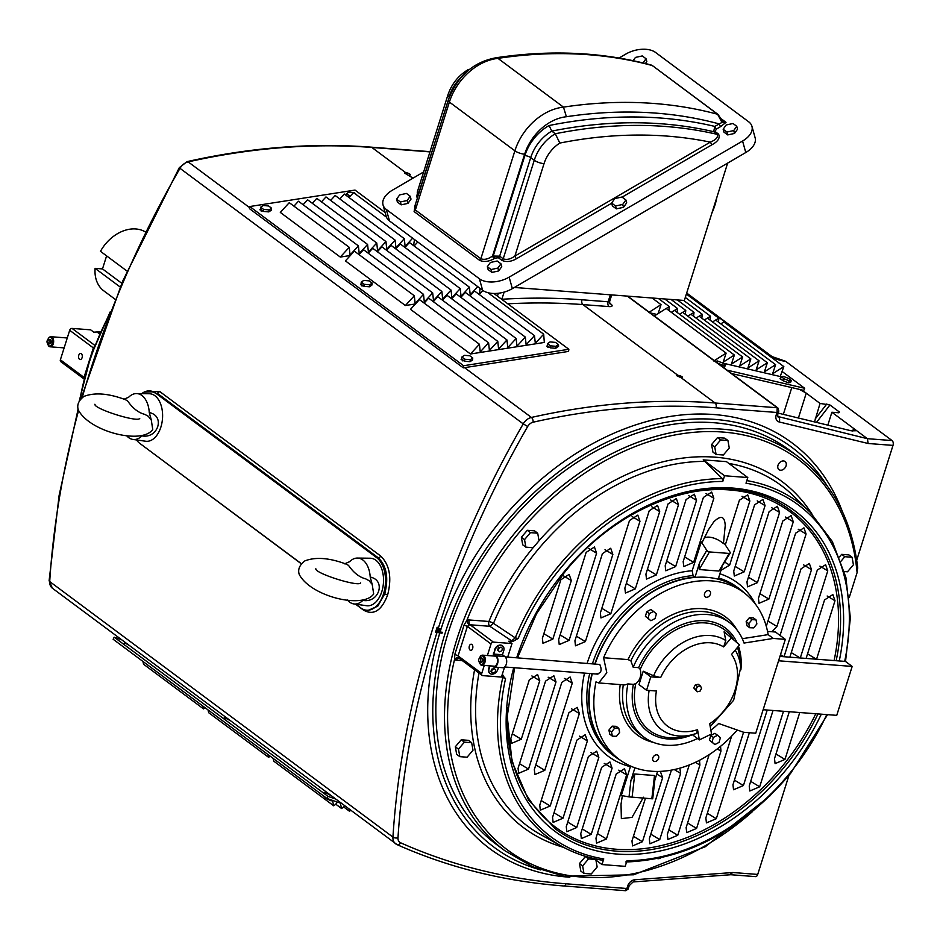 <?xml version="1.0" encoding="UTF-8"?>
<svg xmlns="http://www.w3.org/2000/svg" width="940" height="940" viewBox="0 0 940 940"><rect width="100%" height="100%" fill="white"/><g stroke="black" fill="none" stroke-linecap="round" stroke-linejoin="round"><path stroke-width="1.41" d="M461.869 357.024L461.611 359.021L464.572 361.219L470.024 361.7L472.514 359.985L472.773 357.987L469.812 355.778L464.36 355.308L461.869 357.024L464.83 359.233L470.282 359.703L472.773 357.987M470.024 361.7L470.282 359.703M464.572 361.219L464.83 359.233M385.13 212.499L355.026 190.08L249.758 206.53L463.585 365.731L568.853 349.281L493.899 293.48M558.36 345.332L558.712 346.014L555.705 348.317L550.253 347.835L547.303 345.638L546.774 346.214M558.196 346.59L558.466 344.592L555.505 342.395L550.041 341.913L547.55 343.629L547.292 345.626L550.241 347.823M268.817 211.9L269.075 209.902L271.578 208.187L271.319 210.184L268.817 211.9L263.365 211.418L260.427 209.232L259.898 209.796M271.578 208.187L268.617 205.978L263.165 205.496L260.662 207.223L260.404 209.221L263.353 211.406M271.319 210.161L271.484 208.927M464.548 361.207L461.622 359.033L461.094 359.597M472.526 359.961L472.679 358.728M369.42 286.806L369.679 284.808L372.181 283.081L371.911 285.079L369.42 286.806L363.968 286.324L361.019 284.127L360.49 284.703M372.181 283.081L369.22 280.884L363.757 280.402L361.265 282.129L361.007 284.115L363.956 286.312M371.923 285.055L372.076 283.821M487.942 292.704L543.684 334.194L544.319 342.454L470.47 353.992L410.498 309.342L419.452 299.59L479.423 344.24L470.47 353.992M414.47 239.536L413.577 245.61M405.434 246.879L404.4 247.044M396.257 248.313L395.223 248.477M387.08 249.746L386.046 249.911M377.904 251.18L376.858 251.344M368.715 252.613L367.681 252.778M359.538 254.047L358.504 254.211M350.362 255.492L340.28 257.067L280.308 212.417L289.262 202.664L349.234 247.314L350.044 254.987L358.41 245.881L359.221 253.553L367.587 244.447L368.41 252.12L376.764 243.002L377.586 250.686L385.952 241.568L386.763 249.253L395.129 240.135L395.952 247.819L404.306 238.701L405.128 246.374L412.66 238.184M479.565 288.004A11.268 8.354 126.7 0 1 479.224 293.985L478.672 294.067M470.529 295.348L469.495 295.501M461.352 296.782L460.318 296.946M452.175 298.215L451.141 298.38M442.998 299.649L441.953 299.813M433.81 301.082L432.776 301.247M424.633 302.515L423.599 302.68M415.457 303.949L405.375 305.524L345.403 260.885L354.356 251.133L414.329 295.771L415.139 303.456L423.505 294.338L424.316 302.022L432.682 292.904L433.505 300.589L441.859 291.471L442.681 299.143L451.047 290.037L451.858 297.71L460.224 288.603L461.047 296.276L469.401 287.17L470.223 294.843L477.755 286.641M340.28 257.067L349.234 247.314M349.01 197.529L353.522 192.618L386.481 217.152M339.834 198.963L344.346 194.051L404.306 238.701M330.657 200.408L335.169 195.485L395.129 240.135M321.48 201.841L325.98 196.93L385.952 241.568M312.291 203.275L316.804 198.363L376.764 243.002M303.115 204.709L307.627 199.797L367.587 244.447M293.938 206.142L298.438 201.231L358.41 245.881M568.853 349.281L568.571 351.407L463.303 367.857L249.476 208.657L249.758 206.53M463.585 365.731L463.303 367.857M460.224 288.603L400.264 243.954L395.752 248.865M469.401 287.17L409.44 242.52L404.929 247.432M417.783 241.991L414.105 245.998M423.505 294.338L363.533 249.699L359.033 254.611M432.682 292.904L372.722 248.266L368.21 253.177M441.859 291.471L381.899 246.821L377.387 251.732M451.047 290.037L391.075 245.387L386.563 250.299M405.375 305.524L414.329 295.771M543.684 334.194L535.318 343.312L534.496 335.639L526.141 344.745L525.319 337.072L516.953 346.179L516.142 338.506L507.776 347.612L506.954 339.939L498.599 349.046L497.777 341.373L489.411 350.479L488.6 342.806L480.234 351.913L479.423 344.24M488.6 342.806L428.628 298.156L424.128 303.068M497.777 341.373L437.817 296.723L433.305 301.634M506.954 339.939L446.994 295.289L442.481 300.201M516.142 338.506L456.17 293.856L451.658 298.767M525.319 337.072L465.359 292.422L460.847 297.334M534.496 335.639L474.536 290.989L470.024 295.9M482.878 290.46L479.2 294.467M361.971 285.96L363.228 285.772M261.367 211.065L262.624 210.866M548.255 347.471L549.512 347.283M463.82 360.666L462.574 360.866M361.265 282.129L364.227 284.327L369.679 284.808M363.968 286.324L364.227 284.327M260.662 207.223L263.623 209.42L269.075 209.902M263.365 211.418L263.623 209.42M555.705 348.317L555.963 346.32L558.466 344.592M547.55 343.629L550.511 345.838L555.963 346.32M550.253 347.835L550.511 345.838M357.188 195.344L354.298 192.594L348.846 192.113L346.343 193.828L350.315 196.119M349.128 197.412L349.304 196.037M346.143 195.391L346.343 193.828M501.713 299.284L501.866 299.261A819.774 607.98 -53.3 0 1 582.001 299.778L608.133 301.775A3.666 1.046 17.5 0 0 609.661 301.411L609.778 303.69M501.843 299.39A3.666 2.08 86.5 0 1 501.866 299.261L504.122 292.093M681.218 377.786L676.636 375.636L677.916 375.33A3.067 0.87 -162.5 0 1 681.065 376.2A3.067 0.87 -162.5 0 1 682.499 377.481A3.067 0.87 -162.5 0 1 681.218 377.786L715.082 403.002L777.227 407.748L776.981 412.484L778.825 411.086L777.897 407.995A2.197 1.633 126.7 0 0 777.227 407.748L627.262 296.1M249.617 207.634L188.188 161.892A816.108 605.266 -53.3 0 1 371.852 147.451L405.704 172.655L404.423 172.972L413.06 178.13M405.704 172.655A3.067 0.87 -162.5 0 1 408.853 173.524A3.067 0.87 -162.5 0 1 410.287 174.817A3.067 0.87 -162.5 0 1 409.006 175.122M727.067 370.149L804.687 388.291L782.903 372.076M656.802 314.43L650.127 312.867M723.201 367.27L724.564 367.094L725.41 365.12L722.449 362.911L717.408 360.972L715.223 361.336M720.816 323.889L723.859 321.95L783.831 366.6L780.2 376.529L722.672 363.075M781.258 376.658L784.218 378.867L783.373 380.841L788.425 382.78L790.516 382.51L791.363 380.536L788.402 378.327L783.349 376.399L781.258 376.658L780.411 378.644L783.361 380.829L780.024 378.773M722.684 366.882L723.318 365.378L725.41 365.12M715.317 361.242L718.277 363.451L723.318 365.378M804.687 388.291L803.782 390.406L731.614 373.532M686.365 294.032L718.736 318.131L715.693 320.07M718.325 322.044A11.926 8.848 126.7 0 0 718.736 318.131M668.857 310.47L669.268 306.569L666.225 308.508M658.094 313.702L661.032 304.642L652.102 298.004M648.67 312.527L661.032 304.642M710.076 320.117L710.487 316.204L707.444 318.143M701.839 318.19L702.25 314.277L699.195 316.216M693.591 316.263L694.002 312.35L690.959 314.289M685.354 314.324L685.754 310.423L682.71 312.362M677.106 312.397L677.517 308.496L674.474 310.435M783.831 366.6L772.645 373.732L775.582 364.673L764.408 371.805L767.346 362.746L756.159 369.878L759.097 360.819L747.911 367.951L750.849 358.892L739.674 366.024L742.612 356.965L731.426 364.097L734.363 355.038L723.189 362.17L726.127 353.111L713.766 360.995M654.334 316.005L666.155 308.461L726.127 353.111M734.363 355.038L674.403 310.388L671.36 312.327M742.612 356.965L682.64 312.315L679.596 314.254M750.849 358.892L690.888 314.242L687.845 316.181M759.097 360.819L699.137 316.169L696.082 318.108M767.346 362.746L707.374 318.096L704.33 320.035M775.582 364.673L715.622 320.023L712.579 321.962M685.295 297.451L710.487 316.204M683.615 300.412L702.25 314.277M677.317 299.93L694.002 312.35M671.019 299.449L685.754 310.423M664.709 298.967L677.517 308.496M658.411 298.485L669.268 306.569M788.425 382.78L789.271 380.806L791.363 380.536M784.218 378.867L789.271 380.806M801.996 389.983L806.25 393.155L799.564 389.419M798.413 418.006L806.25 393.155L820.056 403.436L829.95 404.987L839.42 412.037L838.844 412.778M827.834 425.139L831.888 412.249L838.656 412.766M831.888 412.249L867.397 438.686L868.125 443.492L893 445.396A3.666 2.232 -85.6 0 0 892.084 440.566L867.397 438.686L777.627 416.444M785.57 361.265A10.998 3.126 -162.5 0 1 770.941 356.19A3.666 2.714 -53.3 0 1 772.069 356.601L785.57 361.265L892.084 440.566M893 445.396L856.728 560.17M778.191 413.118L851.217 430.802L855.471 430.743L853.591 428.405L852.733 431.108M820.056 403.436L814.522 421.907M437.206 631.75A812.442 602.54 -53.3 0 1 437.676 630.246A812.442 602.54 -53.3 0 1 527.692 426.49L523.228 423.87A816.108 605.266 -53.3 0 0 392.932 837.093A3.666 1.621 3.7 0 0 397.984 837.857A812.442 602.54 -53.3 0 1 436.994 632.42L435.526 632.326L437.123 627.262L437.97 627.427L436.489 631.668L438.428 631.845L439.156 629.13M436.994 632.42L442.023 633.219L442.329 632.279L439.004 631.891L440.167 628.59L439.262 629.201M540.723 869.935A249.3 184.898 -53.3 0 1 494.052 847.234A249.3 184.898 -53.3 0 1 445.454 632.162A249.3 184.898 -53.3 0 1 791.809 447.299A249.3 184.898 -53.3 0 1 826.942 485.51M798.307 456.699A245.634 182.172 -53.3 0 0 514.803 532.992A245.634 182.172 -53.3 0 0 504.921 850.759L496.238 844.296A245.634 182.172 -53.3 0 1 506.131 526.529A245.634 182.172 -53.3 0 1 789.624 450.237L798.307 456.699C832.206 482.655 852.028 519.808 857.762 568.136L857.362 567.126L857.092 572.613L849.29 597.358M439.004 631.891L439.697 628.555M436.489 631.668L437.547 627.356M159.683 391.487L157.333 393.296L378.256 557.784A2.197 1.633 126.7 0 0 380.618 555.975L159.683 391.487L143.926 392.203M380.618 555.975C389.665 564.787 392.004 577.771 387.632 594.926L384.707 593.904C388.784 577.982 386.634 565.939 378.256 557.784L376.67 557.667A27.495 16.697 94.4 0 1 383.544 593.822A27.495 16.697 -85.6 0 1 366.647 610.213A27.495 16.697 -85.6 0 1 360.819 607.945L355.802 604.209M355.52 604.161L363.533 610.13C373.603 615.747 381.628 610.683 387.632 594.926M301.364 563.847L141.035 444.303M788.966 775.359L757.722 874.423L732.848 872.52L730.016 874.423M730.874 874.729L755.478 876.62A3.666 2.232 -85.6 0 0 757.722 874.423M436.242 632.467L441.248 632.867M442.023 633.219L441.365 632.173M609.637 303.15L610.918 304.102A7.332 2.091 -162.5 0 1 609.05 306.593A3.666 2.232 94.4 0 1 608.133 301.775L610.248 295.078L613.232 295.019M149.918 390.899A27.495 16.697 -85.6 0 1 155.746 393.179L149.918 390.899A27.495 16.697 -85.6 0 0 141.681 393.637M366.647 610.213L368.186 610.33L377.739 606.218L384.707 593.904M730.78 874.729L633.102 881.943A3.666 2.068 85.8 0 0 634.806 879.758L732.848 872.52M78.537 410.674A816.108 605.266 -53.3 0 0 49.703 581.555A10.998 8.155 126.7 0 0 52.393 588.229L49.127 580.603A3.666 1.621 -176.3 0 0 49.703 581.555L392.932 837.093A10.998 8.155 126.7 0 0 395.611 843.779A10.998 8.155 126.7 0 0 396.774 844.449A3.666 2.421 -65.9 0 0 397.079 844.637A3.666 2.421 -65.9 0 0 400.546 842.757A812.442 602.54 -53.3 0 0 565.927 883.776L627.415 888.547M634.806 879.758A7.332 5.44 -53.3 0 0 627.673 886.02L626.909 888.453L625.041 890.415M335.416 798.953L328.013 796.391L326.967 798.471L341.502 803.489M328.013 796.391L114.187 637.191L113.141 639.259L326.967 798.471M127.382 649.869L122.235 646.039M273.094 758.357L273.763 761.165L333.735 805.815A11.268 8.354 -53.3 0 0 337.448 802.09M350.69 810.327A11.268 8.354 -53.3 0 1 349.48 811.255L343.594 806.873M348.952 809.034L349.48 811.255M344.581 805.78A11.268 8.354 -53.3 0 1 341.608 808.541L335.721 804.158M340.292 803.066L341.608 808.541M332.548 800.868L333.735 805.815M114.187 637.191L121.589 639.752M267.959 754.538L268.64 757.346L270.144 756.159M207.999 709.888L208.668 712.708L268.64 757.346M202.864 706.069L203.545 708.889L143.573 664.239L142.904 661.419M205.049 707.691L203.545 708.889M230.077 720.522L224.249 717.467L226.916 718.172M129.473 645.627L124.691 642.713L124.386 643.312M330.68 795.428L324.852 792.373L327.52 793.078M126.312 643.277L124.691 642.713M227.974 724.764L222.827 720.933M333.113 800.586L331.033 800.809L326.145 798.53L323.43 795.839M331.432 800.011L331.033 800.809M155.746 393.179L376.67 557.667M136.476 439.944A27.495 16.697 94.4 0 0 139.895 443.457L301.446 563.741M141.881 435.937A23.018 13.983 94.4 0 1 132.998 439.45L145.7 441.236A23.829 14.476 -85.6 0 0 160.246 428.91A23.829 14.476 -85.6 0 0 160.235 402.99A23.829 14.476 -85.6 0 0 149.331 393.743L136.512 393.578A23.018 13.983 94.4 0 1 147.051 402.508A23.018 13.983 94.4 0 1 149.272 412.578L151.258 419.875L148.073 416.138L144.76 414.364C138.403 412.742 132.669 408.254 127.57 400.875L125.396 399.676C108.488 393.331 94.658 392.25 83.895 396.433C78.572 400.558 76.716 405.07 78.314 409.957C89.7 431.871 141.964 444.914 152.75 429.486L151.258 419.875M362.805 600.425A23.018 13.983 94.4 0 1 353.922 603.938L366.623 605.724A23.829 14.476 -85.6 0 0 381.182 593.399A23.829 14.476 -85.6 0 0 381.17 567.478A23.829 14.476 -85.6 0 0 370.254 558.231L357.435 558.066A23.018 13.983 94.4 0 1 367.975 566.996A23.018 13.983 94.4 0 1 370.207 577.066L372.193 584.363L368.997 580.626L365.684 578.852C359.327 577.231 353.605 572.742 348.505 565.363L346.32 564.164C329.411 557.82 315.582 556.739 304.819 560.922C299.507 565.046 297.639 569.558 299.237 574.446C310.635 596.36 362.887 609.402 373.685 593.974L372.193 584.363M727.654 163.09L684.343 300.471L514.368 287.464M751.941 126.312L755.137 137.816A21.996 12.796 164.4 0 1 745.784 152.527L512.359 288.627L509.151 277.136L742.577 141.035A21.996 12.796 -15.6 0 0 751.941 126.312A21.996 12.796 -15.6 0 0 748.651 121.777L655.556 52.452A21.996 12.796 -15.6 0 0 625.805 54.085L619.072 58.01M423.623 171.973L392.38 190.197A21.996 12.796 -15.6 0 0 383.027 204.908L386.223 216.4A21.996 12.796 -15.6 0 0 389.501 220.947L482.608 290.26A21.996 12.796 -15.6 0 0 512.359 288.627M383.027 204.908A21.996 12.796 -15.6 0 0 386.305 209.444L479.412 278.769A21.996 12.796 -15.6 0 0 509.151 277.136M611.611 203.052L612.41 205.93L616.358 208.868L623.502 207.317L626.698 202.84L625.899 199.962L621.951 197.024L614.807 198.575L611.611 203.052L615.559 205.989L622.703 204.45L625.899 199.962M487.331 266.737L488.13 269.615L491.89 272.412L498.705 270.943L501.748 266.666L500.95 263.799L497.19 260.991L490.386 262.471L487.331 266.737L491.091 269.545L497.906 268.065L500.95 263.799M396.598 199.186L397.397 202.053L401.157 204.85L407.96 203.381L411.015 199.116L410.204 196.237L406.456 193.44L399.641 194.909L396.598 199.186L400.358 201.983L407.161 200.514L410.204 196.237M723.154 129.238L723.953 132.117L727.713 134.913L734.516 133.445L737.559 129.168L736.76 126.289L733 123.492L726.197 124.973L723.154 129.238L726.914 132.035L733.717 130.566L736.76 126.289M645.463 63.521L646.826 61.605L646.027 58.738L642.267 55.942L635.464 57.41L633.125 60.677M616.358 208.868L615.559 205.989M623.502 207.317L622.703 204.45M643.042 62.921L646.027 58.738M727.713 134.913L726.914 132.035M734.516 133.445L733.717 130.566M401.157 204.85L400.358 201.983M407.96 203.381L407.161 200.514M498.388 257.748L495.016 258.147L493.359 255.539L524.861 155.593A4.395 1.257 -162.5 0 1 530.724 157.626L499.657 256.162L503.206 258.805C506.66 260.11 510.549 259.205 514.885 256.079A2.197 0.74 59.8 0 0 516.542 258.688C511.243 261.731 506.378 262.295 501.937 260.392L498.388 257.748A2.197 1.633 126.7 0 0 499.657 256.162L492.537 256.021A2.197 0.74 -120.2 0 0 494.193 258.629C488.894 261.661 484.03 262.237 479.588 260.333L480.857 258.735C484.312 260.051 488.213 259.135 492.537 256.021L524.638 154.207A43.992 32.63 -53.3 0 1 566.397 116.736A535.671 397.279 -53.3 0 1 719.124 123.904A2.197 0.74 -120.2 0 0 720.78 126.501L726.021 122.353L721.45 118.957M622.104 197.142L711.98 144.737L710.311 142.128L514.885 256.079L544.025 163.654A29.328 21.749 -53.3 0 1 559.829 143.068L555.305 133.762L551.756 131.118L549.101 125.525A539.666 400.24 -53.3 0 1 714.8 126.418A2.197 0.74 -120.2 0 0 716.468 129.027L714.988 131.459L713.66 131.706L714.8 126.418L721.967 122.423L717.631 114.269L652.56 65.706A2.197 1.633 126.7 0 0 652.137 65.506A543.003 402.72 -53.3 0 0 497.977 58.374L495.979 57.775C550.699 49.573 602.434 51.982 651.185 65.013M566.397 116.736L563.471 107.125L497.977 58.374A51.324 38.07 -53.3 0 0 449.39 102.061A7.332 2.091 -162.5 0 1 448.204 100.298C457.204 76.199 473.161 62.017 496.062 57.763M559.829 143.068A527.939 391.545 -53.3 0 1 710.311 142.128C715.998 139.79 718.289 137.193 717.208 134.35L713.66 131.706A535.271 396.986 -53.3 0 0 551.756 131.118A36.66 27.19 -53.3 0 0 530.724 157.626L534.273 160.27A36.66 27.19 -53.3 0 1 555.305 133.762A535.271 396.986 -53.3 0 1 717.208 134.35A2.197 1.633 -53.3 0 0 718.536 134.103L714.988 131.459M469.013 69.748L467.768 69.865C458.144 75.823 451.505 84.224 447.875 95.069A7.332 2.091 -162.5 0 0 449.05 96.832A36.66 27.19 -53.3 0 1 462.233 76.175M447.875 95.069L417.243 192.218L418.194 195.508M448.204 100.298L414.622 206.835L415.363 209.984L449.39 102.061L514.885 150.823A51.324 38.07 -53.3 0 1 563.471 107.125A543.003 402.72 -53.3 0 1 717.631 114.269L718.524 115.185M722.226 120.778L721.967 122.423L726.021 122.353L722.472 121.06M721.955 120.344L721.615 121.389L721.955 120.344M491.89 272.412L491.091 269.545M498.705 270.943L497.906 268.065M716.938 197.071A45.825 27.836 94.4 0 1 714.905 205.261A45.825 27.836 94.4 0 1 711.98 212.804M123.692 399.347L128.651 397.221A23.018 13.983 94.4 0 1 136.512 393.578M132.998 439.45A23.018 13.983 94.4 0 1 126.489 435.549M149.272 412.578C165.417 415.786 158.12 438.921 141.928 435.89M344.616 563.836L349.574 561.709A23.018 13.983 94.4 0 1 357.435 558.066M353.922 603.938A23.018 13.983 94.4 0 1 347.412 600.037M370.207 577.066C386.34 580.274 379.043 603.409 362.852 600.378M471.657 742.694L468.496 740.344L461.235 739.792L455.324 746.771L456.664 754.303L459.825 756.653L467.086 757.217L472.996 750.238L471.657 742.694L464.395 742.142L458.473 749.121L459.825 756.653M782.785 460.953A5.076 3.76 -53.3 0 1 785.053 461.505A5.076 3.76 -53.3 0 1 785.817 466.498A5.076 3.76 -53.3 0 1 781.269 470.2A5.076 3.76 -53.3 0 1 779.002 469.647A5.076 3.76 -53.3 0 1 778.238 464.654A5.076 3.76 -53.3 0 1 782.785 460.953M660.773 857.95A5.076 3.76 -53.3 0 1 657.636 858.62M537.704 533.203L534.554 530.853L527.293 530.301L521.371 537.28L522.711 544.812L525.871 547.162L533.133 547.726L539.055 540.747L537.704 533.203L530.454 532.651L524.532 539.63L525.871 547.162M727.924 440.496L724.764 438.146L717.502 437.582L711.58 444.561L712.931 452.105L716.08 454.455L723.342 455.007L729.264 448.028L727.924 440.496L720.663 439.932L714.741 446.911L716.08 454.455M844.39 571.543L847.504 571.779L853.414 564.799L852.075 557.267L848.926 554.917L841.664 554.353L839.502 556.903M586.548 856.657L585.397 856.563L579.475 863.543L580.826 871.086L583.975 873.436L591.236 873.989L597.159 867.009L595.925 860.077M461.235 739.792L464.395 742.142M455.324 746.771L458.473 749.121M703.202 459.86L724.564 475.757L722.778 481.433L722.331 478.625L703.202 459.86L726.432 461.634L747.793 477.544L746.008 483.207A206.964 153.49 -53.3 0 1 844.672 661.361M507.718 657.084L511.995 643.536L508.834 641.186L512.829 641.491L518.222 638.471L515.261 637.884L511.607 640.798L489.846 626.298A3.666 2.232 94.4 0 1 488.929 621.481A216 160.188 -53.3 0 1 532.498 548.443A216 160.188 -53.3 0 1 533.097 547.715M502.066 675.002L503.194 675.249M502.265 675.014L505.544 678.692L502.794 677.411L502.454 675.038M826.754 714.588A206.964 153.49 -53.3 0 1 790.152 772.786A206.964 153.49 -53.3 0 1 626.992 860.688L625.206 866.351L601.976 864.577L603.762 858.913L602.047 860.112A209.15 155.124 -53.3 0 1 561.791 846.341A209.15 155.124 -53.3 0 1 502.794 677.411L501.561 676.6M724.564 475.757L747.793 477.544M593.915 858.573L601.976 864.577M478.989 673.028A212.346 157.485 -53.3 0 0 540.864 834.72L561.791 846.341C574.199 853.215 587.712 857.844 602.34 860.218L602.047 860.112M597.934 674.133L504.615 666.989L501.42 677.059L482.831 675.637A2.197 1.633 -53.3 0 1 481.727 673.486L484.264 665.438M505.25 656.895L599.79 664.462C602.223 670.15 601.248 673.24 596.877 673.71M481.409 662.195A2.056 1.246 -85.6 0 0 481.691 662.195A2.056 1.246 -85.6 0 0 482.913 659.986A2.056 1.246 -85.6 0 0 481.997 658.153A2.056 1.246 -85.6 0 0 481.715 658.118M480.974 657.953A2.197 1.339 94.4 0 1 481.445 657.965A2.197 1.339 94.4 0 1 482.42 659.927A2.197 1.339 94.4 0 1 481.115 662.3A2.197 1.339 94.4 0 1 480.646 662.242L479.4 661.713A1.763 1.069 -85.6 0 0 480.81 659.857A1.763 1.069 94.4 0 0 479.659 658.282L480.974 657.953M479.4 661.713A1.763 1.069 -85.6 0 1 478.672 660.162A1.763 1.069 94.4 0 1 479.659 658.282M511.995 643.536L493.406 642.114L470.129 624.783L489.846 626.298L493.5 623.373A212.346 157.485 -53.3 0 1 536.329 551.58A212.346 157.485 -53.3 0 1 704.036 461.387M454.819 654.369L458.086 655.897L458.826 658.012A3.666 2.456 130.2 0 0 454.561 659.41L454.819 654.369L464.055 625.077L467.392 626.393L469.248 624.959A2.197 1.633 -53.3 0 1 470.129 624.783A3.666 2.232 94.4 0 1 469.213 619.965L488.929 621.481A3.666 0.811 -157.9 0 1 493.5 623.373L515.261 637.884A209.15 155.124 -53.3 0 1 557.326 567.455A209.15 155.124 -53.3 0 1 722.331 478.625M489.975 673.416A5.499 4.077 -53.3 0 1 489.764 673.275A5.499 4.077 -53.3 0 1 488.694 668.528L489.54 665.837M493.747 654.076L495.004 650.057A5.499 4.077 -53.3 0 1 500.95 645.357A5.499 4.077 -53.3 0 1 502.653 645.98A5.499 4.077 -53.3 0 1 503.723 650.727L502.454 654.745L504.815 656.508A5.863 3.56 -85.6 0 1 506.284 664.216A5.863 3.56 -85.6 0 1 502.677 667.717L493.97 667.048A5.863 3.56 -85.6 0 0 497.577 663.558A5.863 3.56 -85.6 0 0 496.109 655.838L493.747 654.076L502.454 654.745M490.022 665.873L489.094 668.822A5.499 4.077 -53.3 0 0 490.163 673.569A5.499 4.077 -53.3 0 0 491.867 674.192A5.499 4.077 -53.3 0 0 497.801 669.491L498.47 667.4M499.645 651.831L497.66 650.081L498.247 650.527L498.987 648.177L501.126 647.143L502.512 648.447L501.772 650.797L499.645 651.831L498.247 650.527M501.126 647.143L498.4 647.742L497.66 650.081M495.004 650.057L493.241 654.123L495.897 656.508A5.135 3.114 -85.6 0 1 497.178 663.264A5.135 3.114 -85.6 0 1 494.029 666.319A5.135 3.114 -85.6 0 1 493.324 666.131M493.97 667.048A5.863 3.56 -85.6 0 1 492.724 666.566L492.008 666.025M494.616 649.763A5.499 4.077 -53.3 0 1 500.562 645.063A5.499 4.077 -53.3 0 1 502.254 645.686A5.499 4.077 -53.3 0 1 502.442 645.839M494.358 668.599L491.632 669.186L490.892 671.536L492.877 673.287L495.004 672.253L495.744 669.903L494.358 668.599L492.231 669.633L491.491 671.982L492.877 673.287M490.892 671.536L491.491 671.982M491.632 669.186L492.231 669.633M498.4 647.742L498.987 648.177M487.39 655.521L491.032 643.994A2.197 1.633 -53.3 0 1 493.406 642.114M469.248 624.959A3.666 1.481 -114 0 1 466.851 620.412L464.055 625.077M469.424 649.164A3.067 1.868 94.4 0 1 469.401 645.874A3.067 1.868 94.4 0 1 471.222 644.229A3.067 1.868 94.4 0 1 472.562 645.416A3.067 1.868 94.4 0 1 472.585 648.706A3.067 1.868 94.4 0 1 470.752 650.351A3.067 1.868 94.4 0 1 469.424 649.164M594.891 663.758A104.493 77.491 -53.3 0 1 618.661 621.175A104.493 77.491 -53.3 0 1 695.059 577.054L699.583 562.719L699.219 569.546L718.971 571.05L730.168 553.096A2.197 1.093 -149.8 0 0 730.004 552.133L724.517 543.673L723.459 543.59A14.664 7.25 30.2 0 0 704.448 537.915A14.664 7.25 30.2 0 0 704.095 538.127M622.351 795.698L621.023 804.205L621.364 818.646L632.033 817.354L643.489 797.214M654.499 775.512L651.843 798.777L652.712 798.789L655.051 778.238L654.499 775.512L634.747 774.008L630.905 780.564L629.036 796.897L621.317 795.51L630.411 766.664A108.159 80.217 -53.3 0 1 584.527 673.111M723.459 543.59L725.222 525.495C724.705 516.178 720.898 514.944 713.801 521.829L708.548 529.584L702.345 541.969L701.275 541.887L692.181 570.733L693.086 575.586L695.059 577.054M542.392 638.319L560.863 579.769L569.158 574.387L571.309 580.567L552.849 639.118L542.979 643.324L542.392 638.319M558.654 639.564L586.149 552.391L594.444 547.01L596.595 553.19L569.111 640.363L559.241 644.558L558.654 639.564M574.916 640.81L602.411 553.637L610.706 548.255L612.857 554.436L585.373 641.609L575.503 645.803L574.916 640.81M600.366 612.939L629.506 520.49L637.814 515.12L639.964 521.289L610.824 613.738L600.942 617.933L600.366 612.939M624.865 588.064L649.235 510.761L657.53 505.379L659.692 511.56L635.311 588.863L625.441 593.07L624.865 588.064M645.921 574.117L668.046 503.922L676.342 498.553L678.504 504.721L656.367 574.916L646.497 579.111L645.921 574.117M665.191 565.786L686.071 499.575L694.366 494.205L696.528 500.374L675.649 566.585L665.779 570.792L665.191 565.786M683.18 561.556L703.39 497.46L711.686 492.09L713.848 498.259L693.638 562.367L683.756 566.562L683.18 561.556M816.566 659.21L835.002 600.742L832.84 594.573L824.545 599.943L806.109 658.411M800.304 657.965L827.764 570.874L825.602 564.705L817.307 570.075L789.847 657.166M784.042 656.731L811.502 569.628L809.34 563.46L801.045 568.829L780.047 635.428M772.01 631.75L776.934 626.451L806.073 534.002L803.923 527.834L795.616 533.203L766.288 626.346M793.278 521.782L791.116 515.602L782.82 520.983L758.451 598.287L759.027 603.28L768.897 599.086L793.278 521.782L785.429 517.047M779.566 512.453L777.404 506.284L769.108 511.654L746.971 581.848L747.547 586.842L757.428 582.647L779.566 512.453L771.716 507.729M765.066 505.614L762.904 499.446L754.609 504.815L733.729 571.027L734.305 576.032L744.186 571.837L765.066 505.614L757.217 500.891M720.98 570.322L729.652 565.116L749.861 501.02L747.7 494.839L739.404 500.221L725.316 544.906M521.277 739.24L539.748 680.689L537.586 674.509L529.29 679.879L510.831 738.441L511.407 743.434L521.277 739.24L512.288 733.811M528.527 769.108L556.01 681.923L553.848 675.754L545.553 681.124L518.069 768.309L518.645 773.303L528.527 769.108L519.526 763.68M544.789 770.354L572.272 683.168L570.11 677L561.814 682.37L534.331 769.555L534.907 774.548L544.789 770.354L535.788 764.925M550.206 805.98L579.357 713.53L577.195 707.362L568.9 712.732L539.748 805.181L540.324 810.174L550.206 805.98L541.205 800.551M563.001 818.2L587.383 740.896L585.221 734.716L576.925 740.097L552.556 817.4L553.131 822.406L563.001 818.2L554.013 812.771M576.725 827.529L598.851 757.334L596.7 751.166L588.393 756.536L566.268 826.73L566.844 831.724L576.725 827.529L567.725 822.101M591.225 834.368L612.093 768.156L609.942 761.976L601.647 767.346L580.767 833.568L581.343 838.562L591.225 834.368L582.224 828.939M606.429 838.962L626.639 774.866L624.477 768.697L616.182 774.067L595.972 838.163L596.548 843.157L606.429 838.962L597.429 833.533M789.295 711.721L774.513 758.615L775.089 763.621L784.971 759.414L799.752 712.532M773.033 710.487L749.227 785.993L749.803 790.998L759.684 786.792L783.49 711.286M733.541 789.741L743.423 785.546L767.228 710.041M733.541 789.753L732.965 784.747L749.368 732.718M731.637 736.126L705.858 817.894L706.434 822.888L716.315 818.693L743.564 732.248M709.136 754.679L686.13 827.623L686.717 832.629L696.587 828.422L720.968 751.119L717.302 748.91M720.545 746.337L720.968 751.119M689.232 765.007L667.33 834.462L667.905 839.455L677.775 835.261L699.912 765.066L695.389 762.34M699.501 760.307L699.912 765.066M671.43 770.13L649.305 838.809L649.881 843.803L659.751 839.608L680.63 773.397L674.286 769.566M679.867 768.168L680.63 773.397M645.428 798.283L631.974 840.924L632.561 845.918L642.431 841.723L662.641 777.615L656.743 774.055M660.315 771.388L662.641 777.615M699.219 569.546L709.453 551.933L729.205 553.437A2.197 1.093 -149.8 0 0 730.168 553.096M709.453 551.933A2.197 1.093 -149.8 0 1 706.774 550.346L701.275 541.887M630.905 780.564L634.923 767.792M651.843 798.777L629.036 796.897M654.851 780.071L657.565 771.458M721.955 567.22L718.301 578.84A104.493 77.491 -53.3 0 1 739.263 588.722A104.493 77.491 -53.3 0 1 744.257 592.905M737.23 730.027A104.117 77.221 -53.3 0 1 619.413 759.567L614.678 756.042A104.117 77.221 -53.3 0 1 589.979 711.862A104.117 77.221 -53.3 0 1 592.282 673.698M595.185 663.769A104.117 77.221 -53.3 0 1 618.285 622.068A104.117 77.221 -53.3 0 1 739.04 589.016L743.775 592.541A104.117 77.221 -53.3 0 1 768.144 634.618L742.306 638.707M619.907 759.931A104.493 77.491 -53.3 0 1 614.455 756.336A104.493 77.491 -53.3 0 1 591.989 673.675M521.371 537.28L524.532 539.63M527.293 530.301L530.454 532.651M711.58 444.561L714.741 446.911M717.502 437.582L720.663 439.932M841.664 554.353L844.813 556.703L841.089 561.11M852.075 557.267L844.813 556.703M585.397 856.563L588.558 858.913L582.636 865.893L583.975 873.436M595.032 859.418L588.558 858.913M579.475 863.543L582.636 865.893M83.942 378.902L60.818 361.689A2.197 1.633 126.7 0 1 60.383 359.785L69.689 330.293A2.197 1.633 126.7 0 1 72.063 328.413L90.651 329.834L93.8 332.184L100.463 331.714M99.934 332.913L98.383 333.136L99.44 334.041M93.483 349.175L94.458 345.908A3.666 1.481 66 0 0 94.529 345.967M66.54 337.918A5.863 3.56 94.4 0 1 67.386 337.578M49.738 343.758A2.056 1.246 -85.6 0 0 50.032 343.758A2.056 1.246 -85.6 0 0 51.242 341.549A2.056 1.246 -85.6 0 0 50.337 339.716A2.056 1.246 -85.6 0 0 50.055 339.681M49.303 339.516A2.197 1.339 94.4 0 1 49.785 339.528A2.197 1.339 94.4 0 1 50.748 341.49A2.197 1.339 94.4 0 1 49.444 343.864A2.197 1.339 94.4 0 1 48.974 343.805L47.728 343.276A1.763 1.069 -85.6 0 0 49.15 341.431A1.763 1.069 94.4 0 0 47.999 339.845L49.303 339.516M47.728 343.276A1.763 1.069 -85.6 0 1 47 341.725A1.763 1.069 94.4 0 1 47.999 339.845M84.036 378.973L84.024 377.387L84.248 378.468M81.992 354.615A3.067 1.868 94.4 0 1 82.015 357.905A3.067 1.868 94.4 0 1 80.182 359.562A3.067 1.868 94.4 0 1 78.854 358.363A3.067 1.868 94.4 0 1 78.831 355.085A3.067 1.868 94.4 0 1 80.652 353.428A3.067 1.868 94.4 0 1 81.992 354.615M619.413 759.567A104.117 77.221 -53.3 0 1 595.984 681.864L598.686 682.945L606.817 672.746L603.586 657.73A104.117 77.221 -53.3 0 1 743.775 592.541M710.852 730.192A71.487 53.016 -53.3 0 0 711.345 729.816A71.487 53.016 -53.3 0 0 718.677 723.506L743.681 732.284L755.736 733.212L785.323 639.365L775.465 632.021L767.534 631.41M779.953 656.414L845.471 661.431L852.169 666.425L836.741 715.352L763.139 709.724M778.567 660.785L852.169 666.425M785.323 639.365L773.279 638.436L768.144 634.618M692.404 734.739A64.672 47.964 -53.3 0 1 645.803 729.875A64.672 47.964 -53.3 0 1 633.372 684.332L635.734 683.686C640.105 680.36 641.609 675.59 640.234 669.386L638.636 667.647L633.184 667.224A71.487 53.016 -53.3 0 1 729.417 622.527A71.487 53.016 -53.3 0 1 731.955 624.595A71.487 53.016 -53.3 0 1 740.932 635.957A71.487 53.016 -53.3 0 1 744.034 643.066L773.279 638.436M633.372 684.332L627.92 683.92A71.487 53.016 -53.3 0 0 641.491 735.15A71.487 53.016 -53.3 0 0 644.029 737.218L640.081 734.281A71.487 53.016 -53.3 0 1 637.543 732.213A71.487 53.016 -53.3 0 1 623.302 684.825M697.468 738.511A71.487 53.016 -53.3 0 1 644.029 737.218M696.493 733.47A54.931 40.737 -53.3 0 1 690.218 735.198L696.669 733.423L697.527 729.663L699.348 739.909L711.533 733.976L709.7 723.73A48.586 36.026 -53.3 0 0 731.567 654.381L739.616 644.887L724.106 631.786L725.786 640.551L723.624 646.908L731.673 637.414M643.218 671.207L653.606 675.743L660.655 677.599L650.786 676.847L646.556 690.254L638.989 684.614L643.218 671.207L650.786 676.847M697.527 729.663A48.586 36.026 -53.3 0 1 665.849 724.787A48.586 36.026 -53.3 0 1 656.425 691.006L646.556 690.254M700.359 685.883L698.161 684.25L695.306 684.931L693.732 687.892L697.198 691.805L700.053 691.135L701.628 688.162L700.359 685.883L697.504 686.564L695.929 689.525L697.198 691.805M693.732 687.892L695.929 689.525M695.306 684.931L697.504 686.564M692.357 734.704L699.348 739.909M603.586 657.73L627.967 659.586L630.846 660.773L633.184 667.224M598.686 682.945L624.806 684.943L627.92 683.92M618.779 728.265L616.17 726.326L612.105 726.162L608.909 730.11L609.778 734.222L612.386 736.161L616.464 736.326L619.648 732.377L618.779 728.265L614.713 728.101L611.517 732.048L612.386 736.161M717.549 735.268L714.929 733.318L710.746 735.503L709.406 740.156L714.87 744.562L719.053 742.389L720.393 737.736L717.549 735.268L713.354 737.442L712.015 742.095L714.87 744.562M658.599 758.392A3.666 2.714 126.7 0 0 657.894 755.231A3.666 2.714 126.7 0 0 652.795 757.945A3.666 2.714 126.7 0 0 653.511 761.118A3.666 2.714 126.7 0 0 658.599 758.392M709.406 740.156L712.015 742.095M710.746 735.503L713.354 737.442M608.909 730.11L611.517 732.048M612.105 726.162L614.713 728.101M756.019 619.836L753.41 617.886L749.333 617.721L746.149 621.669L747.018 625.782L749.627 627.72L753.692 627.885L756.888 623.948L756.019 619.836L751.953 619.672L748.757 623.62L749.627 627.72M653.547 611.423L650.927 609.484L646.743 611.67L645.404 616.323L650.868 620.729L655.051 618.543L656.39 613.902L653.547 611.423L649.352 613.609L648.013 618.261L650.868 620.729M710.393 594.151A3.666 2.714 126.7 0 0 709.677 590.99A3.666 2.714 126.7 0 0 704.577 593.716A3.666 2.714 126.7 0 0 705.294 596.877A3.666 2.714 126.7 0 0 710.393 594.151M645.404 616.323L648.013 618.261M646.743 611.67L649.352 613.609M749.333 617.721L751.953 619.672M746.149 621.669L748.757 623.62M127.006 271.072L100.474 251.321A36.084 26.767 -53.3 0 1 135.806 228.961A36.084 26.767 -53.3 0 1 145.183 231.828M115.127 299.284L103.858 290.895A36.084 26.767 -53.3 0 1 95.105 268.358L102.495 268.922L106.596 255.88M120.179 287.017L95.105 268.358M102.495 268.922L121.754 283.257M361.571 285.807L361.724 284.656M462.174 360.713L462.327 359.55M260.979 210.912L261.12 209.749M547.856 347.318L548.008 346.167M498.353 293.245L497.448 296.112M82.168 397.632A816.108 605.266 -53.3 0 1 179.998 168.331L523.228 423.87A10.998 8.155 -53.3 0 1 531.417 417.442L464.56 367.657M527.692 426.49A7.332 5.44 -53.3 0 1 533.156 422.189A3.666 1.857 77.3 0 0 531.417 417.442A816.108 605.266 -53.3 0 1 715.082 403.002A3.666 2.232 94.4 0 1 715.998 407.819L776.981 412.484L776.217 414.916A3.666 1.046 17.5 0 0 777.732 414.552L778.825 411.086M507.788 303.82A816.108 605.266 -53.3 0 1 582.918 304.595L677.916 375.33M81.028 398.689L122.541 281.413L179.317 167.637L179.998 168.331A10.998 8.155 -53.3 0 1 188.188 161.892A3.666 1.857 -102.7 0 0 187.154 161.609C250.228 147.463 311.539 142.645 371.077 147.145A3.666 2.232 -85.6 0 1 371.852 147.451L429.944 151.892M609.05 306.593L582.918 304.595A3.666 2.232 94.4 0 1 582.001 299.778M770.941 356.19L686.576 293.386M783.337 414.364L791.774 387.597M829.95 404.987L816.484 422.389M815.133 419.052L826.824 403.953M777.732 414.552L777.862 416.831A3.666 2.714 126.7 0 0 778.614 417.184A3.666 2.35 -76.4 0 1 779.154 421.943L868.125 443.492M440.108 631.974A252.966 187.612 -53.3 0 1 440.578 630.47A252.966 187.612 -53.3 0 1 642.314 422.812A252.966 187.612 -53.3 0 1 842.252 511.289M779.154 421.943A7.332 5.44 -53.3 0 1 776.217 414.916M533.156 422.189A812.442 602.54 -53.3 0 1 715.998 407.819M439.897 632.644A252.966 187.612 126.7 0 0 569.816 877.208M610.918 304.102A3.666 2.714 -53.3 0 1 609.942 303.808M400.546 842.757A7.332 5.44 -53.3 0 1 397.984 837.857M363.533 610.13L363.627 609.519M627.673 886.02A3.666 1.046 17.5 0 0 629.201 885.656L633.102 881.943M565.927 883.776A3.666 2.232 94.4 0 1 563.671 885.962L625.735 890.721L628.108 889.123L629.201 885.656M225.295 717.62L224.989 718.219M325.898 792.514L325.593 793.125M389.501 220.947L386.305 209.444M482.608 290.26L479.412 278.769M745.784 152.527L742.577 141.035M720.78 126.501L716.468 129.027M711.98 144.737C718.125 141.435 720.31 137.886 718.536 134.103M516.542 258.688L611.658 203.228M495.016 258.147L494.193 258.629M479.588 260.333L414.105 211.571L415.351 204.497M417.971 189.88L416.726 196.954L417.548 197.553M524.861 155.593A41.066 30.456 -53.3 0 1 549.101 125.525M544.025 163.654A7.332 2.091 -162.5 0 1 534.273 160.27L503.206 258.805L501.937 260.392M524.638 154.207A7.332 2.091 -162.5 0 1 514.885 150.823L480.857 258.735L415.363 209.984A2.197 1.633 -53.3 0 1 414.105 211.571M449.344 97.043L417.983 195.356A2.197 1.633 126.7 0 1 416.726 196.954M652.877 66.058A2.197 1.633 126.7 0 0 652.56 65.706L718.054 114.469L722.425 120.966M469.213 619.965A5.863 4.348 -53.3 0 0 466.851 620.412A243.437 180.55 -53.3 0 1 517.212 534.954A243.437 180.55 -53.3 0 1 728.465 432.565A243.437 180.55 -53.3 0 1 857.092 572.613M752.153 811.878A243.437 180.55 -53.3 0 1 526.447 861.71A243.437 180.55 -53.3 0 1 454.561 659.41A5.863 4.348 -53.3 0 0 456.535 660.186L462.339 660.632M563.671 847.363A216 160.188 -53.3 0 1 474.582 669.75M539.043 540.723A216 160.188 -53.3 0 1 811.902 513.969M728.841 463.432A212.346 157.485 -53.3 0 1 793.254 495.744L810.386 512.465L832.335 541.558L845.883 577.407L850.359 618.085L845.53 661.478M518.222 638.471A206.964 153.49 -53.3 0 1 559.617 569.335A206.964 153.49 -53.3 0 1 722.778 481.433M603.762 858.913A206.964 153.49 -53.3 0 1 505.544 678.692M821.302 714.177A200.173 148.461 -53.3 0 1 786.369 769.449A200.173 148.461 -53.3 0 1 583.106 846.693A200.173 148.461 -53.3 0 1 513.745 667.694M516.695 657.765A200.173 148.461 -53.3 0 1 563.401 572.672A200.173 148.461 -53.3 0 1 761.4 493.606A200.173 148.461 -53.3 0 1 839.267 660.949M746.83 480.61A209.15 155.124 -53.3 0 1 810.386 512.465M479.999 657.013A5.064 3.079 94.4 0 1 482.62 655.157A5.064 3.079 94.4 0 1 483.701 655.58A5.064 3.079 94.4 0 1 485.181 661.361A5.064 3.079 94.4 0 1 481.856 665.25A5.064 3.079 94.4 0 1 480.775 664.827M479.095 661.49A4.324 2.632 -85.6 0 0 480.411 664.122A4.324 2.632 -85.6 0 0 483.983 661.889A4.324 2.632 -85.6 0 0 482.902 656.202A4.324 2.632 -85.6 0 0 479.318 658.458M512.829 641.491L511.607 640.798M517.517 657.836L536.505 613.773L563.918 573.188C626.874 493.465 733.647 464.912 791.927 511.384A197.976 146.828 -53.3 0 1 836.165 660.714M817.988 713.918A197.976 146.828 -53.3 0 1 783.96 767.486A197.976 146.828 -53.3 0 1 555.47 828.974L528.503 799.964L512.006 761.506L507.236 716.327L514.591 667.752M481.727 673.486L458.086 655.897L467.392 626.393L491.032 643.994M482.149 675.39L458.885 658.059A2.197 1.633 -53.3 0 1 458.826 658.012M496.109 655.838L504.815 656.508M456.535 660.186A3.666 2.232 94.4 0 1 458.767 658L458.885 658.059M662.159 500.315A196.507 145.747 -53.3 0 1 834.097 660.561M815.779 713.754A196.507 145.747 -53.3 0 1 782.35 766.182A196.507 145.747 -53.3 0 1 599.532 846.858A196.507 145.747 -53.3 0 1 507.659 707.832M719.887 573.788A108.159 80.217 -53.3 0 1 755.478 604.197M587.206 663.17A108.159 80.217 -53.3 0 1 612.68 616.428A108.159 80.217 -53.3 0 1 692.181 570.733M699.583 562.719L706.774 550.346M592.494 663.57A104.493 77.491 -53.3 0 1 616.699 619.707A104.493 77.491 -53.3 0 1 693.086 575.586M614.455 756.336L612.492 754.867A104.493 77.491 -53.3 0 1 589.709 673.51M718.571 577.982A104.493 77.491 -53.3 0 1 737.289 587.253L739.263 588.722M552.849 639.118L543.861 633.689M571.309 580.567L563.471 575.832M569.111 640.363L560.123 634.935M596.595 553.19L588.757 548.455M585.373 641.609L576.385 636.18M612.857 554.436L605.019 549.7M610.824 613.738L601.823 608.309M639.964 521.289L632.127 516.553M635.311 588.863L626.322 583.435M659.692 511.56L651.855 506.825M656.367 574.916L647.378 569.487M678.504 504.721L670.655 499.986M675.649 566.585L666.66 561.157M696.528 500.374L688.679 495.639M693.638 562.367L684.637 556.938M713.848 498.259L706.011 493.524M816.366 659.198L807.542 653.876M835.002 600.742L827.153 596.007M800.105 657.953L791.28 652.63M827.764 570.874L819.915 566.15M783.843 656.707L780.494 654.686M811.502 569.628L803.653 564.905M776.934 626.451L767.933 621.023M806.073 534.002L798.236 529.267M768.897 599.086L759.908 593.657M757.428 582.647L748.44 577.219M744.186 571.837L735.186 566.409M729.652 565.116L724.857 562.226M749.861 501.02L742.013 496.285M539.748 680.689L531.899 675.954M556.01 681.923L548.161 677.2M572.272 683.168L564.435 678.445M579.357 713.53L571.508 708.807M587.383 740.896L579.545 736.161M598.851 757.334L591.013 752.599M612.093 768.156L604.255 763.421M626.639 774.866L618.79 770.13M784.971 759.414L775.97 753.986M759.684 786.792L750.684 781.363M743.423 785.546L734.422 780.118M716.315 818.693L707.315 813.264M696.587 828.422L687.598 822.993M677.775 835.261L668.786 829.832M659.751 839.608L650.762 834.18M642.431 841.723L633.442 836.295M718.971 571.05L729.205 553.437M634.747 774.008L632.103 797.261M97.807 332.49L98.383 333.136M72.063 328.413L94.775 345.332M69.689 330.293L93.33 347.894L84.024 377.387L60.383 359.785M48.34 338.576A5.064 3.079 94.4 0 1 50.96 336.72A5.064 3.079 94.4 0 1 52.029 337.143A5.064 3.079 94.4 0 1 53.51 342.924A5.064 3.079 94.4 0 1 50.184 346.813A5.064 3.079 94.4 0 1 49.115 346.39M47.423 343.053A4.324 2.632 -85.6 0 0 48.739 345.685A4.324 2.632 -85.6 0 0 52.323 343.453A4.324 2.632 -85.6 0 0 51.242 337.765A4.324 2.632 -85.6 0 0 47.658 340.022M108.382 316.486A245.634 182.172 126.7 0 0 79.818 400.181M638.636 667.647A64.672 47.964 -53.3 0 1 727.642 629.859A64.672 47.964 -53.3 0 1 736.831 642.267M738.452 646.25A64.672 47.964 -53.3 0 1 740.885 669.868M640.234 669.386A62.769 46.553 -53.3 0 1 727.031 631.774A62.769 46.553 -53.3 0 1 733.106 638.765M737.442 647.448A62.769 46.553 -53.3 0 1 740.003 659.304L740.72 667.365A54.931 40.737 -53.3 0 0 735.174 650.127M649.129 690.454A54.931 40.737 -53.3 0 0 659.857 728.23A54.931 40.737 -53.3 0 0 690.218 735.198L682.299 736.807A62.769 46.553 -53.3 0 1 647.601 728.841A62.769 46.553 -53.3 0 1 635.734 683.686M660.655 677.599A48.586 36.026 -53.3 0 1 723.624 646.908M653.606 675.743A54.931 40.737 -53.3 0 1 725.786 640.551M627.967 659.586A73.696 54.649 -53.3 0 1 728.218 619.072A73.696 54.649 -53.3 0 1 737.019 629.965M630.846 660.773A71.487 53.016 -53.3 0 1 725.468 619.589L729.417 622.527M653.335 742.365A73.696 54.649 -53.3 0 1 634.97 733.036A73.696 54.649 -53.3 0 1 620.236 684.59M627.65 296.124L777.897 407.995M772.069 356.601L686.682 293.033M49.127 580.603L59.126 495.368L78.114 409.17M179.317 167.637L187.154 161.609M371.077 147.145L430.027 151.657M52.393 588.229L397.079 844.637C448.615 867.596 504.146 881.368 563.671 885.962M611.623 295.184L609.661 301.411M468.202 69.701L469.354 69.466M139.731 418.406L139.731 418.406C137.922 422.777 93.765 408.818 94.87 404.259L95.222 405.105M360.654 582.894L360.666 582.894C358.857 587.265 314.688 573.306 315.805 568.759L316.157 569.593M625.699 862.004C687.128 859.701 742.118 830.138 790.669 773.291L827.564 714.659M479.083 658.717L480.857 655.721L482.62 655.157L495.404 656.144M478.895 661.196L480.552 664.745L481.856 665.25L494.757 666.237M504.921 850.759L532.674 866.75L564.047 876.245L633.666 874.788L705.364 846.682L770.565 795.346M47.411 340.28L49.197 337.284L50.96 336.72L67.269 337.977M47.223 342.759L48.892 346.308L50.184 346.813L64.143 347.882M50.032 343.758L49.444 343.864M77.856 410.122L78.032 408.794M79.207 401.192L90.804 356.107L110.121 311.974M710.217 726.632L733.647 700.23L740.72 667.365"/></g></svg>
